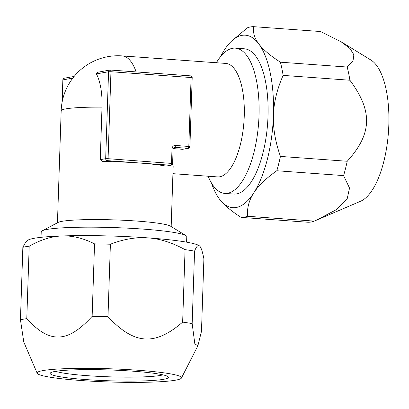 <?xml version="1.0" encoding="UTF-8"?>
<svg xmlns="http://www.w3.org/2000/svg" width="409" height="409" viewBox="0 0 409 409"><rect width="100%" height="100%" fill="white"/><g stroke="black" fill="none" stroke-linecap="round" stroke-linejoin="round"><path stroke-width="0.61" d="M172.93 173.672L217.532 176.908A56.892 22.362 -85.8 0 0 219.771 176.785A56.892 22.362 94.2 0 0 244.127 118.958A56.892 22.362 94.2 0 0 225.768 63.426L122.148 55.905A56.892 22.362 94.2 0 1 136.136 71.907M186.596 242.159L186.78 236.663A72.822 6.662 -178.1 0 0 185.885 235.574L170.466 226.131A56.892 5.205 1.9 0 0 121.447 220.165A56.892 5.205 1.9 0 0 62.127 221.31A56.892 5.205 -178.1 0 0 58.196 222.404L42.178 230.804A72.822 6.662 -178.1 0 0 41.217 231.837L41.033 237.332M188.411 148.314A1.82 1.82 0 0 0 189.909 146.58L175.456 145.42A3.64 3.333 79.9 0 0 171.995 148.804L173.094 148.994L174.29 147.383A1.82 1.667 -100.1 0 1 174.674 147.363L188.028 148.334A1.82 1.667 79.9 0 0 188.411 148.314L182.613 149.3L173.14 148.61M62.112 102.184L62.848 79.924A1.82 1.82 0 0 1 64.351 78.196A1.82 1.667 79.9 0 0 63.001 79.867L72.822 78.114M182.613 149.3L188.028 148.334A1.82 0.716 94.2 0 0 188.815 146.391L191.095 77.541L110.957 71.723A1.82 0.716 -85.8 0 0 110.364 70.036A1.82 0.716 -85.8 0 0 110.292 70.041A1.82 1.667 79.9 0 0 108.564 71.733L105.68 158.702A1.82 1.667 79.9 0 0 107.286 160.635L170.732 165.241A1.82 1.667 79.9 0 0 171.11 165.221A1.82 1.82 0 0 0 172.613 163.488L173.094 148.994M171.11 165.221L165.896 166.105A56.892 5.205 -178.1 0 0 102.449 161.499L100.261 159.668L102.005 107.127A43.712 17.183 -85.8 0 0 96.401 73.906L97.562 72.265L109.914 70.062A1.82 1.82 0 0 1 110.364 70.036L190.507 75.854A1.82 0.716 -85.8 0 0 190.436 75.859L110.435 70.051M171.177 226.566L173.165 166.56L172.67 161.77M185.885 235.574A72.822 6.662 -178.1 0 0 123.145 227.936A72.822 6.662 -178.1 0 0 47.214 229.403A72.822 6.662 -178.1 0 0 42.178 230.804M25.726 242.2L27.638 240.426A86.473 7.909 1.9 0 1 62.168 235.957A86.473 7.909 1.9 0 1 148.027 237.88A86.473 7.909 1.9 0 1 199.531 245.927A86.473 7.909 1.9 0 1 199.761 246.136A86.473 7.909 1.9 0 1 199.781 246.162M25.644 242.276L22.853 247.297A95.578 8.742 1.9 0 1 29.197 246.162C40.895 239.664 51.887 236.264 62.168 235.957C72.454 235.543 83.242 238.181 94.54 243.871A95.578 8.742 1.9 0 1 110.394 244.229L107.991 316.704C134.167 344.675 154.684 346.224 182.654 322.118A95.578 8.742 1.9 0 1 192.164 323.606L194.827 343.836L197.869 345.804L201.489 331.316L203.892 258.841C202.455 251.387 200.998 247.082 199.531 245.927L199.761 246.136M199.531 245.927C198.063 244.659 196.412 246.392 194.572 251.131A95.578 8.742 1.9 0 0 185.062 249.643C172.123 242.593 159.776 238.672 148.027 237.88C136.274 236.969 123.733 239.086 110.394 244.229M94.54 243.871L92.137 316.346A95.578 8.742 1.9 0 1 107.991 316.704M29.197 246.162L26.795 318.642C49.591 343.821 67.551 343.253 92.137 316.346M185.062 249.643L182.654 322.118M194.572 251.131L192.164 323.606M22.853 247.297L20.45 319.772L23.778 342.006M26.795 318.642A95.578 8.742 1.9 0 0 23.313 319.184A95.578 8.742 -178.1 0 0 20.45 319.772M181.432 378.044A72.229 6.605 1.9 0 0 125.589 369.465A72.229 6.605 1.9 0 0 43.073 370.564A72.229 6.605 -178.1 0 0 37.183 373.259A72.229 6.605 -178.1 0 0 96.074 381.433A72.229 6.605 -178.1 0 0 175.558 380.176A72.229 6.605 1.9 0 0 181.432 378.044L197.869 345.804M163.58 379.307A59.167 5.414 1.9 0 1 94.576 380.13A59.167 5.414 1.9 0 1 50.45 372.921A59.167 5.414 1.9 0 1 55.057 371.433A59.167 5.414 -178.1 0 1 118.733 370.334A59.167 5.414 -178.1 0 1 168.217 376.827A59.167 5.414 -178.1 0 1 163.58 379.307M162.946 374.854A55.527 5.077 -178.1 0 1 160.359 375.442A55.527 5.077 1.9 0 1 105.374 376.679A55.527 5.077 1.9 0 1 55.839 371.3M343.591 175.594A95.578 37.567 94.2 0 0 347.221 161.264C372.2 133.687 372.901 111.238 349.905 80.236A95.578 37.567 94.2 0 0 347.19 67.04L353.013 60.926L353.867 54.714L349.94 48.482L340.999 41.703L370.891 60.026A72.229 28.39 94.2 0 1 388.438 132.265A72.229 28.39 94.2 0 1 360.646 201.218L316.392 220.195L336.413 209.633L347.108 199.183L349.526 188.063L343.591 175.594L276.806 170.747C266.029 178.344 258.35 185.727 253.779 192.9C249.107 200.057 247 207.844 247.45 216.264L314.235 221.105A95.578 37.567 94.2 0 1 311.055 222.005A95.578 37.567 -85.8 0 1 307.895 222.24L241.111 217.394A95.578 37.567 -85.8 0 0 247.45 216.264M340.999 41.703L320.523 31.524L253.744 26.677A95.578 37.567 -85.8 0 0 247.399 27.812L231.151 41.467M314.235 221.105L316.392 220.195M347.221 161.264L280.436 156.422A95.578 37.567 94.2 0 1 276.806 170.747M347.19 67.04L280.41 62.194A95.578 37.567 94.2 0 1 283.125 75.389L349.905 80.236M211.417 182.93A86.473 33.988 -85.8 0 0 218.933 198.35A86.473 33.988 -85.8 0 0 219.428 199.03C223.575 204.618 230.799 210.737 241.111 217.394M219.188 198.708L219.428 199.03A86.473 33.988 -85.8 0 0 253.779 192.9A86.473 33.988 94.2 0 0 273.432 115.297C273.8 102.541 277.031 89.239 283.125 75.389M280.41 62.194C270.098 55.537 262.869 49.417 258.728 43.829A86.473 33.988 -85.8 0 0 230.247 42.408A86.473 33.988 -85.8 0 0 224.372 49.964A86.473 33.988 -85.8 0 0 220.584 56.585M280.436 156.422C275.288 141.754 272.956 128.048 273.432 115.297A86.473 33.988 94.2 0 0 258.728 43.829C254.475 38.236 252.813 32.521 253.744 26.677M216.381 62.746A72.822 28.62 94.2 0 1 232.486 48.303A72.822 28.62 94.2 0 1 235.354 48.15L244.347 48.799A72.822 28.62 94.2 0 1 267.849 119.883A72.822 28.62 94.2 0 1 236.673 193.907A72.822 28.62 94.2 0 1 233.81 194.06L224.812 193.406A72.822 28.62 94.2 0 1 208.145 176.228M235.354 48.15A72.822 28.62 94.2 0 1 258.856 119.229A72.822 28.62 94.2 0 1 227.68 193.252A72.822 28.62 94.2 0 1 224.812 193.406M96.401 73.906L108.564 71.733L110.957 71.723L108.073 158.697L172.613 163.488M191.095 77.541L192.194 77.73A1.82 1.82 0 0 0 190.507 75.854A1.82 0.716 -85.8 0 1 191.095 77.541M100.261 159.668L105.68 158.702L108.073 158.697A1.82 0.716 94.2 0 1 107.286 160.635L102.449 161.499M165.896 166.105L170.732 165.241A1.82 0.716 94.2 0 0 171.514 163.298L171.995 148.804M122.148 55.905A56.892 56.892 0 0 0 61.171 110.762A56.892 5.205 1.9 0 1 65.854 108.86A56.892 5.205 -178.1 0 1 102.005 107.127M175.456 145.42A1.82 0.716 94.2 0 1 174.674 147.363L173.968 147.491M62.291 101.274L62.848 79.924M61.171 110.762L57.454 222.793M64.351 78.196L74.147 76.447M37.183 373.259L23.742 341.919M230.247 42.408L231.422 41.186M189.909 146.58L192.194 77.73"/></g></svg>
